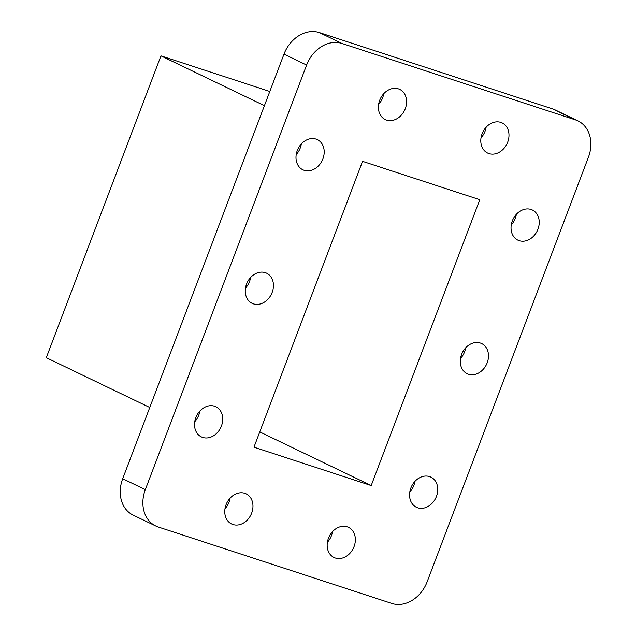 <?xml version="1.0" encoding="UTF-8"?>
<svg xmlns="http://www.w3.org/2000/svg" width="636" height="636" viewBox="0 0 636 636"><rect width="100%" height="100%" fill="white"/><g stroke="black" fill="none" stroke-linecap="round" stroke-linejoin="round"><path stroke-width="0.95" d="M500.818 122.39A16.727 13.428 115.7 0 0 482.422 132.98A16.727 13.428 115.7 0 0 487.637 153.061A16.727 13.428 115.7 0 0 488.965 153.594A16.727 13.428 115.7 0 0 507.353 143.005A16.727 13.428 115.7 0 0 502.138 122.923A16.727 13.428 115.7 0 0 500.818 122.39M398.414 88.873A16.727 13.428 115.7 0 0 380.026 99.462A16.727 13.428 115.7 0 0 385.241 119.544A16.727 13.428 115.7 0 0 386.561 120.085A16.727 13.428 115.7 0 0 404.957 109.495A16.727 13.428 115.7 0 0 399.742 89.414A16.727 13.428 115.7 0 0 398.414 88.873M316.02 139.093A16.727 13.428 115.7 0 0 297.624 149.683A16.727 13.428 115.7 0 0 302.839 169.764A16.727 13.428 115.7 0 0 304.167 170.297A16.727 13.428 115.7 0 0 322.563 159.708A16.727 13.428 115.7 0 0 317.348 139.626A16.727 13.428 115.7 0 0 316.02 139.093M265.284 272.661A16.727 13.428 115.7 0 0 246.895 283.251A16.727 13.428 115.7 0 0 252.102 303.332A16.727 13.428 115.7 0 0 253.43 303.865A16.727 13.428 115.7 0 0 271.826 293.276A16.727 13.428 115.7 0 0 266.611 273.194A16.727 13.428 115.7 0 0 265.284 272.661M214.547 406.221A16.727 13.428 115.7 0 0 196.158 416.811A16.727 13.428 115.7 0 0 201.366 436.892A16.727 13.428 115.7 0 0 202.693 437.425A16.727 13.428 115.7 0 0 221.09 426.843A16.727 13.428 115.7 0 0 215.874 406.762A16.727 13.428 115.7 0 0 214.547 406.221M244.788 493.305A16.727 13.428 115.7 0 0 226.4 503.895A16.727 13.428 115.7 0 0 231.607 523.977A16.727 13.428 115.7 0 0 232.935 524.509A16.727 13.428 115.7 0 0 251.331 513.92A16.727 13.428 115.7 0 0 246.116 493.838A16.727 13.428 115.7 0 0 244.788 493.305M347.184 526.815A16.727 13.428 115.7 0 0 328.796 537.404A16.727 13.428 115.7 0 0 334.003 557.486A16.727 13.428 115.7 0 0 335.331 558.018A16.727 13.428 115.7 0 0 353.727 547.429A16.727 13.428 115.7 0 0 348.512 527.347A16.727 13.428 115.7 0 0 347.184 526.815M429.586 476.595A16.727 13.428 115.7 0 0 411.19 487.184A16.727 13.428 115.7 0 0 416.405 507.266A16.727 13.428 115.7 0 0 417.733 507.798A16.727 13.428 115.7 0 0 436.121 497.209A16.727 13.428 115.7 0 0 430.906 477.127A16.727 13.428 115.7 0 0 429.586 476.595M480.323 343.035A16.727 13.428 115.7 0 0 461.927 353.624A16.727 13.428 115.7 0 0 467.142 373.706A16.727 13.428 115.7 0 0 468.47 374.238A16.727 13.428 115.7 0 0 486.858 363.649A16.727 13.428 115.7 0 0 481.643 343.567A16.727 13.428 115.7 0 0 480.323 343.035M531.052 209.467A16.727 13.428 115.7 0 0 512.664 220.056A16.727 13.428 115.7 0 0 517.879 240.138A16.727 13.428 115.7 0 0 519.199 240.67A16.727 13.428 115.7 0 0 537.595 230.081A16.727 13.428 115.7 0 0 532.38 209.999A16.727 13.428 115.7 0 0 531.052 209.467M253.963 447.188L371.201 485.554L479.783 199.704L362.552 161.337L253.963 447.188M259.766 431.916L371.201 485.554M158.324 527.029L391.744 603.413A31.601 25.368 115.7 0 0 427.13 581.845L588.411 157.267A31.601 25.368 115.7 0 0 577.933 120.88A31.601 25.368 115.7 0 0 575.429 119.87L342.009 43.479A31.601 25.368 115.7 0 0 306.616 65.047L145.334 489.625A31.601 25.368 115.7 0 0 155.82 526.02A31.601 25.368 115.7 0 0 158.324 527.029M306.616 65.047L283.982 54.155L122.7 478.733L145.334 489.625M575.429 119.87L552.787 108.971L319.367 32.587L342.009 43.479M481.007 137.861A16.727 13.428 115.7 0 0 486.127 127.224M378.611 104.352A16.727 13.428 115.7 0 0 383.731 93.715M296.217 154.564A16.727 13.428 115.7 0 0 301.337 143.927M245.48 288.132A16.727 13.428 115.7 0 0 250.6 277.495M194.743 421.7A16.727 13.428 115.7 0 0 199.863 411.063M224.985 508.776A16.727 13.428 115.7 0 0 230.105 498.139M327.381 542.285A16.727 13.428 115.7 0 0 332.501 531.648M409.775 492.073A16.727 13.428 115.7 0 0 414.895 481.436M460.512 358.505A16.727 13.428 115.7 0 0 465.632 347.868M511.249 224.937A16.727 13.428 115.7 0 0 516.368 214.3M283.982 54.155A31.601 25.368 -64.3 0 1 319.367 32.587M552.787 108.971A31.601 25.368 -64.3 0 1 555.292 109.98L577.933 120.88M155.82 526.02L133.178 515.12A31.601 25.368 -64.3 0 1 122.7 478.733M269.799 91.481L160.956 55.865L46.301 357.686L149.762 407.493M160.956 55.865L264.417 105.663"/></g></svg>
